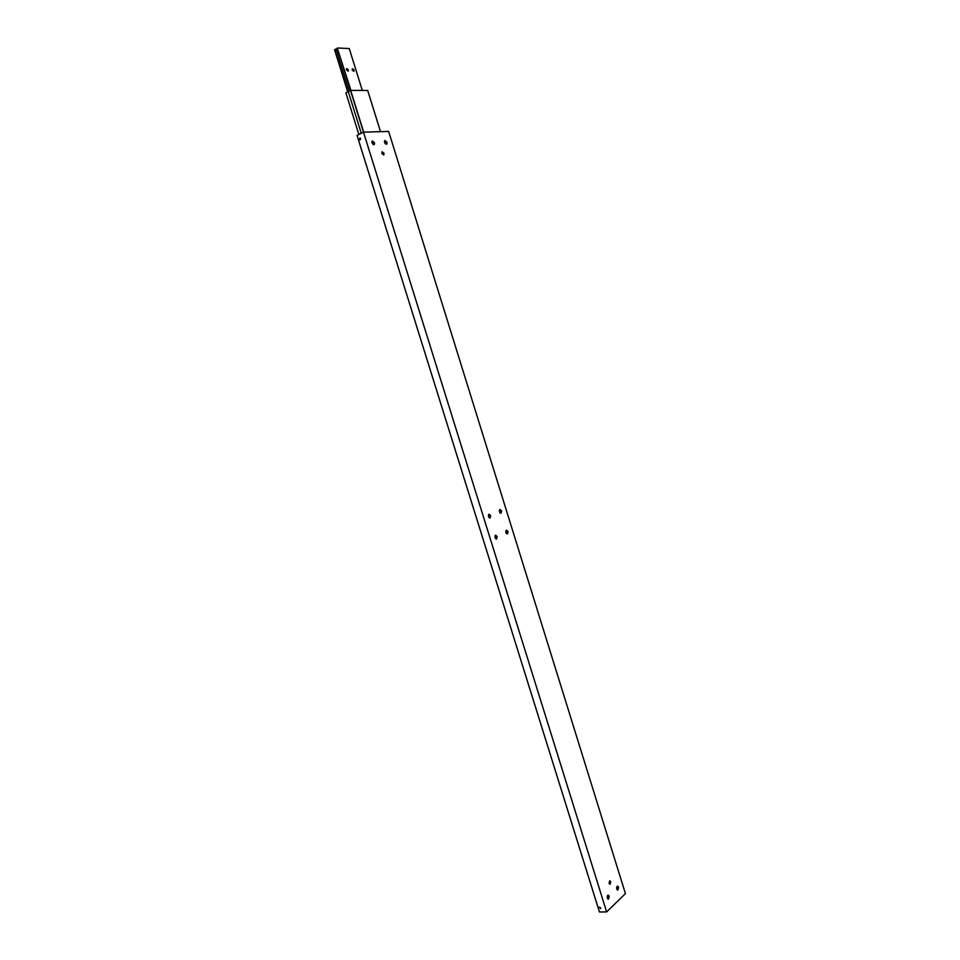 <?xml version="1.0" encoding="UTF-8"?>
<svg xmlns="http://www.w3.org/2000/svg" width="960" height="960" viewBox="0 0 960 960"><rect width="100%" height="100%" fill="white"/><g stroke="black" fill="none" stroke-linecap="round" stroke-linejoin="round"><path stroke-width="1.44" d="M359.34 139.284L360 138L360.672 138.624L360.012 139.908L359.34 139.284M381.816 153.42L382.116 151.728L384.036 153.312L383.736 155.016L381.816 153.42M610.716 881.76L610.008 884.34L609.024 883.344L609.732 880.752L610.716 881.76M617.064 889.656L616.908 886.62M616.764 889.02L617.544 886.116L618.636 887.232L617.844 890.124L616.764 889.02M607.608 898.728L607.476 895.62M607.296 898.068L608.112 895.128L609.204 896.244L608.388 899.196L607.296 898.068M373.344 144.66L371.904 141.648M374.532 142.788L374.208 144.696L372 142.884L372.336 140.976L374.532 142.788M373.236 144.6L371.88 141.78M385.86 144.132L384.456 141.18M387.048 142.284L386.724 144.18L384.564 142.392L384.888 140.496L387.048 142.284M385.716 144.036L384.432 141.348L385.068 143.4M506.652 533.736L505.944 530.676M505.908 532.548L506.496 530.148L508.056 531.552L507.468 533.952L505.908 532.548M506.568 533.664L505.908 530.772M500.232 513.036L499.488 509.976M499.452 511.812L500.028 509.448L501.624 510.864L501.048 513.228L499.452 511.812M500.16 512.976L499.452 510.072M489.252 517.872L488.496 514.74M490.668 515.652L490.08 518.052L488.448 516.624L489.048 514.224L490.668 515.652M489.204 517.836L488.472 514.8M495.756 538.812L495.048 535.68M497.184 536.58L496.572 539.004L494.988 537.6L495.588 535.164L497.184 536.58M495.708 538.764L495.012 535.74M600.72 907.92L600.588 908.628L599.376 907.224L600.72 907.92M607.428 898.416L607.32 895.932M616.86 889.284L616.752 886.992M499.308 510.768L499.92 512.724M505.764 531.492L506.364 533.448M616.608 887.94L616.896 888.876M606.624 911.916L625.428 893.628L388.644 131.424L363.48 132.168L357.048 135.408L599.46 912L606.624 911.916L350.472 90.396L367.692 90.456L380.508 131.664M361.272 133.284L348.264 91.572L350.508 90.504L338.952 53.46M348.264 91.572L345.876 92.844L358.86 134.496M363.696 132.168L350.652 90.3M337.416 53.34L338.28 52.056L338.544 53.868L337.416 53.34M349.116 91.344L337.548 54.252M336.996 52.5L335.916 49.02L337.332 48.228L338.412 51.708M352.176 69.996L352.392 68.652L354.072 70.044L353.856 71.376L352.176 69.996M346.44 69.828L346.656 68.496L348.36 69.888L348.144 71.232L346.44 69.828M337.62 54.276L337.044 52.452M335.916 49.02L334.572 49.776L347.7 91.872M350.916 90.3L337.332 48.228M337.728 48L349.26 48.552L362.292 90.408"/></g></svg>
